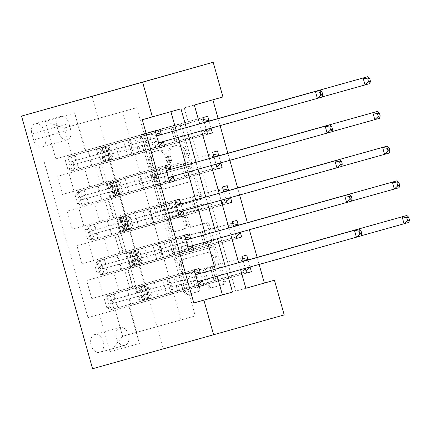 <?xml version="1.0" encoding="UTF-8"?>
<svg xmlns="http://www.w3.org/2000/svg" width="431" height="431" viewBox="0 0 431 431"><rect width="100%" height="100%" fill="white"/><g stroke="black" fill="none" stroke-linecap="round" stroke-linejoin="round"><path stroke-width="0.32" stroke-dasharray="2.15 1.62" d="M152.202 167.681A1.983 1.438 74.2 0 1 150.279 166.161L142.138 137.203A2.828 2.058 74.2 0 1 143.351 133.928L179.01 123.95A2.828 2.058 74.2 0 1 181.758 126.116L189.893 155.074A1.983 1.438 74.2 0 1 189.047 157.369A1.983 1.438 74.2 0 1 187.124 155.85L186.068 152.105A9.056 6.584 74.2 0 0 177.281 145.155L174.307 145.99A9.056 6.584 74.2 0 0 174.296 145.99A9.056 6.584 74.2 0 0 170.423 156.48L171.473 160.23A1.983 1.438 74.2 0 1 170.628 162.525A1.983 1.438 74.2 0 1 168.699 161.005L167.648 157.261A9.056 6.584 74.2 0 0 158.856 150.311L155.887 151.141A9.056 6.584 74.2 0 1 155.887 151.141A9.056 6.584 74.2 0 0 151.998 161.636L153.053 165.385A1.983 1.438 74.2 0 1 152.208 167.681A1.983 1.438 74.2 0 1 152.202 167.681L150.3 168.219A1.983 1.438 74.2 0 1 150.295 168.219A1.983 1.438 74.2 0 1 148.372 166.7L140.237 137.742A2.828 2.058 74.2 0 1 141.443 134.467L177.103 124.489A2.828 2.058 74.2 0 1 179.851 126.655L187.986 155.613A1.983 1.438 74.2 0 1 187.14 157.908A1.983 1.438 74.2 0 1 185.217 156.388L184.161 152.644L186.068 152.105M184.161 152.644A9.056 6.584 74.2 0 0 175.374 145.694L172.4 146.524A9.056 6.584 74.2 0 0 172.389 146.529A9.056 6.584 74.2 0 0 168.516 157.019L169.566 160.768A1.983 1.438 74.2 0 1 168.72 163.063A1.983 1.438 74.2 0 1 166.792 161.544L165.741 157.8L167.648 157.261M91.092 345.177A9.229 6.341 -105.6 0 1 94.707 334.564A9.229 6.341 -105.6 0 1 103.295 341.729A9.229 6.341 -105.6 0 1 99.68 352.342A9.229 6.341 -105.6 0 1 91.092 345.177M116.316 338.119A9.229 6.341 -105.6 0 1 119.931 327.506A9.229 6.341 -105.6 0 1 128.519 334.671A9.229 6.341 -105.6 0 1 124.904 345.279A9.229 6.341 -105.6 0 1 116.316 338.119M199.655 288.226A2.828 2.058 74.2 0 1 198.443 291.507A2.828 2.058 74.2 0 1 198.438 291.507L188.439 294.308A2.828 2.058 74.2 0 1 185.691 292.137L176.651 259.979A2.828 2.058 74.2 0 1 177.863 256.698L213.517 246.721A2.828 2.058 74.2 0 1 216.265 248.892L225.305 281.05A2.828 2.058 74.2 0 1 224.093 284.325L212.009 287.709A2.828 2.058 74.2 0 1 209.261 285.537L205.393 271.778A2.828 2.058 74.2 0 1 206.605 268.497L212.596 266.821A7.575 5.501 74.2 0 0 212.607 266.816A7.575 5.501 74.2 0 0 215.845 258.04A7.575 5.501 74.2 0 0 208.502 252.243L185.028 258.81A7.575 5.501 74.2 0 0 185.018 258.81A7.575 5.501 74.2 0 0 181.78 267.586A7.575 5.501 74.2 0 0 189.128 273.389L193.04 272.295A2.828 2.058 74.2 0 1 195.787 274.466L199.655 288.226L197.748 288.765A2.828 2.058 74.2 0 1 196.536 292.046L186.531 294.847A2.828 2.058 74.2 0 1 183.784 292.676L174.744 260.518A2.828 2.058 74.2 0 1 175.956 257.237L211.61 247.259A2.828 2.058 74.2 0 1 214.358 249.43L223.398 281.588A2.828 2.058 74.2 0 1 222.186 284.864L210.102 288.247A2.828 2.058 74.2 0 1 207.354 286.076L203.486 272.317A2.828 2.058 74.2 0 1 204.698 269.036L210.694 267.36A7.575 5.501 74.2 0 1 210.694 267.36L212.596 266.821M206.605 268.497L204.698 269.036L206.605 268.497M224.093 284.325A2.828 2.058 74.2 0 1 224.088 284.331L222.18 284.869A2.828 2.058 74.2 0 1 222.18 284.869L224.093 284.325M177.863 256.698L175.961 257.237A2.828 2.058 74.2 0 1 175.961 257.237L177.863 256.698M170.628 162.525A1.983 1.438 74.2 0 1 170.622 162.525L168.72 163.063A1.983 1.438 74.2 0 1 168.715 163.063M189.047 157.369A1.983 1.438 74.2 0 1 189.042 157.369L187.14 157.908M143.351 133.928A2.828 2.058 74.2 0 1 143.356 133.928L141.449 134.467A2.828 2.058 74.2 0 1 141.449 134.467L143.351 133.928M284.201 314.921L163.128 348.803L92.11 96.151M212.855 99.82L222.94 96.97M259.133 264.445L257.145 257.377M249.377 229.739L247.389 222.671M239.62 195.033L237.632 187.97M229.863 160.332L227.88 153.264M220.112 125.626L218.124 118.557M164.615 209.552A2.828 2.058 74.2 0 1 161.867 207.381L152.827 175.223A2.828 2.058 74.2 0 1 154.039 171.942L189.694 161.964A2.828 2.058 74.2 0 1 192.441 164.136L201.482 196.294A2.828 2.058 74.2 0 1 200.27 199.575A2.828 2.058 74.2 0 1 200.264 199.575L162.708 210.091A2.828 2.058 74.2 0 1 159.96 207.92L150.92 175.762A2.828 2.058 74.2 0 1 152.132 172.481L187.787 162.503A2.828 2.058 74.2 0 1 190.534 164.674L199.575 196.832A2.828 2.058 74.2 0 1 198.362 200.113L162.708 210.091M154.039 171.942L152.138 172.481A2.828 2.058 74.2 0 1 152.138 172.481L154.039 171.942M164.739 217.601L173.779 249.759A2.828 2.058 74.2 0 0 176.527 251.93L212.176 241.953A2.828 2.058 74.2 0 1 212.176 241.953A2.828 2.058 74.2 0 0 213.393 238.672L209.525 224.907A2.828 2.058 74.2 0 0 206.778 222.741L192.318 226.787A2.828 2.058 74.2 0 1 189.57 224.616L187.006 215.484A2.828 2.058 74.2 0 1 188.218 212.208A2.828 2.058 74.2 0 1 188.218 212.203L203.276 207.99A1.983 1.438 74.2 0 0 204.122 205.695A1.983 1.438 74.2 0 0 202.204 204.175L165.951 214.32A2.828 2.058 74.2 0 0 164.739 217.601L162.832 218.14L171.872 250.298L173.779 249.759M212.849 99.793L184.247 107.874L235.752 291.119L245.837 288.269M204.321 122.544L206.277 129.494M211.104 128.379L208.965 120.75M214.078 157.25L216.028 164.2M220.861 163.085L218.716 155.456M223.829 191.957L225.785 198.906M230.617 197.786L228.473 190.163M233.586 226.658L235.541 233.613M240.374 232.492L238.23 224.869M243.343 261.364L245.298 268.319M250.125 267.198L247.981 259.575M217.149 276.196L215.193 269.24M207.392 241.489L205.442 234.539M197.64 206.783L195.685 199.833M187.884 172.077L185.928 165.127M178.127 137.376L176.171 130.421M180.988 108.822L142.289 119.726M163.43 141.842L161.291 134.219M173.187 176.548L171.042 168.925M182.943 211.255L180.799 203.626M192.7 245.961L190.556 238.332M202.451 280.667L200.307 273.038M43.714 130.496L45.433 136.605A8.938 6.142 -105.6 0 1 41.931 146.885A8.938 6.142 -105.6 0 1 33.613 139.946L31.894 133.836A8.938 6.142 -105.6 0 1 35.396 123.557A8.938 6.142 -105.6 0 1 43.714 130.496L68.938 123.438L70.657 129.548A8.938 6.142 -105.6 0 1 67.155 139.827A8.938 6.142 -105.6 0 1 58.831 132.883L57.118 126.779A8.938 6.142 -105.6 0 1 60.62 116.499A8.938 6.142 -105.6 0 1 68.938 123.438M92.568 368.737L163.128 348.803M122.609 111.683L136.719 107.696L195.254 315.928L181.139 319.915L122.609 111.683L64.09 128.061L78.2 124.074L85.613 150.451L85.171 150.554L96.706 147.294L140.409 302.777L246.624 273.049M85.171 150.554L74.633 113.073L45.266 121.37L55.804 158.85L114.888 142.295L119.57 158.953L105.175 163.02L159.933 147.693L57.425 176.398L119.57 158.953M155.252 131.046L55.804 158.85M44.264 162.11L87.967 317.588L99.507 314.328L110.04 351.809L139.407 343.518L128.874 306.037L140.409 302.777M199.623 123.859L201.573 130.808M209.374 158.565L211.33 165.515M219.131 193.271L221.087 200.221M228.888 227.977L230.844 234.927M238.645 262.678L240.595 269.634M227.239 273.373L225.284 266.417M217.483 238.666L215.527 231.711M207.726 203.96L205.776 197.01M197.974 169.254L196.019 162.304M188.218 134.547L186.262 127.598M136.719 107.696L78.2 124.074L74.633 113.073M71.503 154.438L64.09 128.061L45.266 121.37M181.139 319.915L122.619 336.293L115.206 309.916L198.95 286.518M194.273 269.871L91.76 298.559L153.91 281.114L158.592 297.773M113.924 272.839L189.198 251.812L86.69 280.511L113.924 272.839L118.999 290.887M184.516 235.164L82.009 263.853L144.153 246.408L148.835 263.072M179.447 217.116L76.933 245.805L179.441 217.105M174.76 200.458L72.252 229.147L134.397 211.707L139.078 228.365M169.69 182.41L67.177 211.098L169.685 182.399M165.008 165.752L62.495 194.44L124.645 177.001L129.327 193.659M195.254 315.928L122.619 336.293L110.04 351.809M202.926 117.582L85.613 150.451M128.998 138.308L133.68 154.966L95.294 165.703L207.607 134.23L133.68 154.966M212.682 152.288L217.45 150.942M138.755 173.014L143.437 189.672L105.051 200.41L217.359 168.936M222.434 186.995L227.202 185.648M148.512 207.72L153.194 224.379L114.802 235.116L227.115 203.642L153.194 224.379M232.19 221.696L236.958 220.349M158.263 242.427L162.945 259.085L124.559 269.822L236.872 238.343L162.945 259.085M241.947 256.402L246.715 255.055M168.02 277.128L172.702 293.791L129.316 305.929L136.729 332.306L139.407 343.518M184.247 107.874L194.333 105.051M235.752 291.119L245.842 288.296M114.888 142.295L160.02 129.699M100.488 146.362L105.175 163.02M62.495 194.44L57.425 176.398M72.252 229.147L67.177 211.098M82.009 263.853L76.933 245.805M91.76 298.559L86.69 280.511M198.955 286.529L87.967 317.588M96.706 147.294L207.694 116.235M143.399 134.24L148.081 150.898M144.202 283.743L139.132 265.701M134.45 249.043L129.375 230.994M124.694 214.336L119.619 196.288M114.937 179.63L109.867 161.582M124.645 177.001L169.776 164.405M110.244 181.068L114.926 197.727M217.364 168.947L143.437 189.672M153.15 168.947L157.832 185.605M162.907 203.653L167.589 220.311M134.397 211.707L179.528 199.111M120.001 215.769L124.683 232.433M172.664 238.359L177.346 255.017M144.153 246.408L189.284 233.817M129.758 250.476L134.44 267.134M128.874 306.037L129.316 305.929M246.629 273.06L172.702 293.791M182.415 273.065L187.102 289.724M153.91 281.114L199.041 268.524M115.206 309.916L99.507 314.328M139.509 285.182L144.191 301.84M150.3 168.219A1.983 1.438 74.2 0 0 151.146 165.924L150.09 162.175A9.056 6.584 74.2 0 1 153.969 151.685A9.056 6.584 74.2 0 1 153.98 151.68L156.949 150.85A9.056 6.584 74.2 0 1 165.741 157.8M200.27 199.575L198.362 200.113A2.828 2.058 74.2 0 1 198.357 200.113L200.264 199.575M156.442 177.443A1.983 1.438 74.2 0 1 157.293 175.148L188.589 166.388A1.983 1.438 74.2 0 1 190.513 167.912L191.623 171.861A9.056 6.584 74.2 0 1 187.749 182.351A9.056 6.584 74.2 0 1 187.733 182.356L166.344 188.342A9.056 6.584 74.2 0 1 157.552 181.397L156.442 177.443L154.535 177.981A1.983 1.438 74.2 0 1 155.386 175.686L186.682 166.926A1.983 1.438 74.2 0 1 188.606 168.451L190.513 167.912M154.535 177.981L155.645 181.936A9.056 6.584 74.2 0 0 164.437 188.88L185.826 182.895A9.056 6.584 74.2 0 0 185.842 182.889A9.056 6.584 74.2 0 0 189.715 172.4L188.606 168.451M162.832 218.14A2.828 2.058 74.2 0 1 164.044 214.859L200.296 204.714A1.983 1.438 74.2 0 1 202.214 206.233A1.983 1.438 74.2 0 1 201.369 208.529L186.311 212.742A2.828 2.058 74.2 0 0 185.098 216.023L187.663 225.154A2.828 2.058 74.2 0 0 190.41 227.326L204.87 223.274A2.828 2.058 74.2 0 1 207.618 225.445L211.486 239.21A2.828 2.058 74.2 0 1 210.274 242.491L174.62 252.469A2.828 2.058 74.2 0 1 171.872 250.298M210.274 242.491A2.828 2.058 74.2 0 1 210.269 242.491L212.176 241.953L210.274 242.491M201.369 208.529L203.276 207.99L201.369 208.529M177.313 230.984A7.575 5.501 74.2 0 1 169.97 225.181A7.575 5.501 74.2 0 1 173.208 216.405A7.575 5.501 74.2 0 1 173.214 216.405L181.483 214.088A2.828 2.058 74.2 0 1 184.231 216.26L186.801 225.391A2.828 2.058 74.2 0 1 185.589 228.667A2.828 2.058 74.2 0 1 185.583 228.667L175.406 231.522A7.575 5.501 74.2 0 1 168.063 225.72A7.575 5.501 74.2 0 1 171.301 216.944A7.575 5.501 74.2 0 1 171.312 216.944L173.214 216.405L171.301 216.944M175.406 231.522L183.676 229.206A2.828 2.058 74.2 0 1 183.676 229.206A2.828 2.058 74.2 0 0 184.894 225.93L182.324 216.798A2.828 2.058 74.2 0 0 179.576 214.627L171.312 216.944M164.044 214.859A2.828 2.058 74.2 0 1 164.049 214.859L165.951 214.32L164.044 214.859M212.607 266.816L210.7 267.355A7.575 5.501 74.2 0 0 213.938 258.578A7.575 5.501 74.2 0 0 206.594 252.781L183.121 259.349A7.575 5.501 74.2 0 1 183.121 259.349A7.575 5.501 74.2 0 0 179.872 268.125A7.575 5.501 74.2 0 0 187.221 273.927L191.132 272.834A2.828 2.058 74.2 0 1 193.88 275.005L197.748 288.765M196.536 292.046A2.828 2.058 74.2 0 1 196.531 292.046L198.438 291.507L196.536 292.046M67.775 168.995L70.398 168.257L74.994 169.959L72.37 170.692L67.775 168.995L65.431 160.666L68.47 156.809L102.271 147.337L100.234 147.919L101.716 153.194L97.81 154.303L104.254 152.509A1.729 1.255 74.2 0 1 105.934 153.835A1.729 1.255 74.2 0 1 105.191 155.839L98.747 157.638L102.653 156.528L104.135 161.803L100.229 162.913L158.662 146.551L134.041 153.441L130.14 139.558L99.938 148.016L105.881 146.325L107.362 151.599L104.911 152.299L103.424 147.025M72.37 170.692L109.781 160.203L107.33 160.908L105.843 155.629L102.357 156.62L107.669 155.138A1.729 1.255 -105.8 0 0 107.675 155.138A1.729 1.255 -105.8 0 0 108.413 153.134A1.729 1.255 -105.8 0 0 106.732 151.809L104.911 152.299M68.47 156.809L105.881 146.325M100.234 147.919L149.993 134.019L156.523 135.566M130.14 139.558L149.993 134.019M74.994 169.959L104.135 161.803M107.33 160.908L134.041 153.441M70.398 168.257L68.055 159.928L65.431 160.666M71.093 156.076L68.055 159.928M105.843 155.629L72.564 164.944C70.452 164.34 70.14 163.23 71.627 161.614L107.362 151.599M101.716 153.194L74.531 160.801C72.699 162.514 73.011 163.624 75.468 164.13L102.653 156.528M158.667 143.189L153.894 147.898M320.195 90.117L322.146 97.056L164.346 141.217A2.882 2.096 -105.8 0 0 164.34 141.217A2.882 2.096 -105.8 0 0 164.163 141.282M159.405 145.818L158.662 146.551M154.761 132.673L155.774 132.91M108.149 148.598L110.772 147.865L106.182 146.163L103.559 146.901L108.149 148.598L110.492 156.927L107.459 160.779L138.631 152.057L137.15 146.782L157.633 141.029A1.729 1.255 -105.8 0 0 158.376 139.024A1.729 1.255 -105.8 0 0 156.695 137.694L136.212 143.453L134.731 138.173L202.435 119.204L173.046 127.441L176.947 141.325L105.541 161.329L104.06 156.049L139.014 146.265L140.495 151.54M103.559 146.901L136.589 137.656L138.076 142.93L154.217 138.394A1.729 1.255 74.2 0 1 155.898 139.719A1.729 1.255 74.2 0 1 155.155 141.724A1.729 1.255 74.2 0 1 155.155 141.729L139.014 146.265M107.459 160.779L105.541 161.329M138.631 152.057L206.336 133.087L207.079 132.355M176.947 141.325L206.336 133.087M106.182 146.163L134.731 138.173M136.589 137.656L173.046 127.441M110.772 147.865L113.116 156.194L110.492 156.927M110.083 160.046L113.116 156.194M137.15 146.782L107.696 155.025C108.127 153.711 107.815 152.596 106.759 151.696L136.212 143.453M203.448 119.446L202.435 119.204M367.869 76.648L369.82 83.587L212.02 127.754A2.882 2.096 74.2 0 1 212.02 127.754L322.178 96.937M211.454 128.045A2.882 2.096 74.2 0 1 212.014 127.754L207.246 129.101A2.882 2.096 74.2 0 1 207.252 129.101A2.882 2.096 74.2 0 0 206.708 129.375M138.076 142.93L103.855 152.509C105.309 153.296 105.622 154.406 104.792 155.839L104.06 156.049M204.197 122.097L197.667 120.551M201.568 134.434L206.341 129.726M77.532 203.701L80.155 202.963L84.751 204.666L82.127 205.398L77.532 203.701L75.188 195.367L78.221 191.515L112.022 182.044L109.986 182.625L111.473 187.9L107.567 189.01L114.01 187.21A1.729 1.255 74.2 0 1 115.691 188.541A1.729 1.255 74.2 0 1 114.948 190.545L108.499 192.345L112.41 191.229L113.892 196.509L109.986 197.619L168.419 181.257L143.798 188.148L139.897 174.264L109.689 182.722L115.632 181.025L117.113 186.305L114.662 187.006L113.181 181.731M82.127 205.398L119.538 194.909L117.081 195.609L115.6 190.335L112.108 191.326L117.426 189.845A1.729 1.255 -105.8 0 0 118.169 187.841A1.729 1.255 -105.8 0 0 116.489 186.51L114.662 187.006M78.221 191.515L115.632 181.025M109.986 182.625L159.745 168.72L166.274 170.272M139.897 174.264L159.745 168.72M84.751 204.666L113.892 196.509M117.081 195.609L143.798 188.148M80.155 202.963L77.812 194.634L75.188 195.367M80.845 190.782L77.812 194.634M115.6 190.335L82.321 199.65C80.209 199.047 79.897 197.937 81.384 196.315L117.113 186.305M111.473 187.9L84.287 195.507C82.45 197.215 82.763 198.33 85.225 198.836L112.41 191.229M168.419 177.895L163.651 182.604M329.952 124.818L331.902 131.762L174.102 175.923A2.882 2.096 -105.8 0 0 174.097 175.923A2.882 2.096 -105.8 0 0 173.919 175.988M169.157 180.524L168.419 181.257M164.513 167.373L165.531 167.616M87.283 238.402L89.907 237.67L94.502 239.367L91.878 240.105L87.283 238.402L84.945 230.073L87.978 226.221L121.779 216.75L119.743 217.332L121.224 222.606L117.318 223.716L123.767 221.917A1.729 1.255 74.2 0 1 125.443 223.247A1.729 1.255 74.2 0 1 124.704 225.251L118.256 227.045L122.162 225.936L123.643 231.21L119.737 232.325L178.17 215.963L153.555 222.854L149.649 208.97L119.446 217.429L125.389 215.732L126.87 221.006L124.419 221.712L122.937 216.437M91.878 240.105L129.289 229.615L126.838 230.316L125.356 225.041L121.865 226.033L127.183 224.551A1.729 1.255 -105.8 0 0 127.921 222.547A1.729 1.255 -105.8 0 0 126.245 221.216L124.419 221.712M87.978 226.221L125.389 215.732M119.743 217.332L169.502 203.427L176.031 204.973M149.649 208.97L169.502 203.427M94.502 239.367L123.643 231.21M126.838 230.316L153.555 222.854M89.907 237.67L87.568 229.34L84.945 230.073M90.602 225.488L87.568 229.34M125.356 225.041L92.072 234.356C89.966 233.753 89.653 232.643 91.14 231.021L126.87 221.006M121.224 222.606L94.044 230.208C92.207 231.921 92.52 233.031 94.982 233.543L122.162 225.936M178.175 212.602L173.402 217.31M339.709 159.524L341.659 166.468L183.854 210.63A2.882 2.096 -105.8 0 0 183.676 210.694M178.913 215.231L178.17 215.963M174.269 202.08L175.288 202.322M97.04 273.109L99.663 272.376L104.259 274.073L101.635 274.811L97.04 273.109L94.701 264.779L97.735 260.927L131.536 251.451L129.499 252.038L130.981 257.312L127.075 258.422L133.518 256.623A1.729 1.255 74.2 0 1 135.199 257.948A1.729 1.255 74.2 0 1 134.461 259.952A1.729 1.255 74.2 0 1 134.456 259.958L128.012 261.752L131.918 260.642L133.4 265.916L129.494 267.026L187.927 250.67L163.306 257.56L159.405 243.677L129.203 252.13L135.145 250.438L136.627 255.712L134.176 256.418L132.689 251.138M101.635 274.811L139.046 264.322L136.595 265.022L135.113 259.748L131.622 260.739L136.934 259.257A1.729 1.255 -105.8 0 0 136.939 259.252A1.729 1.255 -105.8 0 0 137.678 257.248A1.729 1.255 -105.8 0 0 136.002 255.922L134.176 256.418M97.735 260.927L135.145 250.438M129.499 252.038L179.258 238.133L185.788 239.679M159.405 243.677L179.258 238.133M104.259 274.073L133.4 265.916M136.595 265.022L163.306 257.56M99.663 272.376L97.32 264.047L94.701 264.779M100.358 260.189L97.32 264.047M135.113 259.748L101.829 269.063C99.723 268.459 99.41 267.349 100.897 265.728L136.627 255.712M130.981 257.312L103.801 264.914C101.964 266.627 102.276 267.737 104.733 268.249L131.918 260.642M187.932 247.308L183.159 252.016M349.46 194.23L351.41 201.169L193.611 245.336A2.882 2.096 -105.8 0 0 193.605 245.336A2.882 2.096 -105.8 0 0 193.433 245.395M188.67 249.937L187.927 250.67M184.026 236.786L185.039 237.028M117.905 183.304L120.529 182.572L115.934 180.869L113.31 181.607L117.905 183.304L120.244 191.633L117.216 195.485L148.388 186.763L146.906 181.489L167.39 175.729A1.729 1.255 -105.8 0 0 168.133 173.725A1.729 1.255 -105.8 0 0 166.452 172.4L145.969 178.154L144.487 172.879L212.187 153.91L182.803 162.148L186.704 176.031L115.298 196.03L113.816 190.755L148.765 180.966L150.247 186.246M113.31 181.607L146.346 172.362L147.828 177.637L163.974 173.1A1.729 1.255 74.2 0 1 165.649 174.426A1.729 1.255 74.2 0 1 164.911 176.43L148.765 180.966M117.216 195.485L115.298 196.03M148.388 186.763L216.093 167.794L216.831 167.061M186.704 176.031L216.093 167.794M115.934 180.869L144.487 172.879M146.346 172.362L182.803 162.148M120.529 182.572L122.867 190.901L120.244 191.633M119.84 194.753L122.867 190.901M146.906 181.489L117.453 189.732C117.884 188.412 117.571 187.302 116.515 186.402L145.969 178.154M213.205 154.153L212.187 153.91M377.626 111.354L379.576 118.293L221.776 162.46A2.882 2.096 74.2 0 1 221.776 162.46L331.935 131.644M221.211 162.751A2.882 2.096 74.2 0 1 221.771 162.46L217.003 163.807A2.882 2.096 74.2 0 1 217.008 163.807A2.882 2.096 74.2 0 0 216.464 164.082M147.828 177.637L113.612 187.216C115.061 188.002 115.373 189.112 114.549 190.545L113.816 190.755M213.948 156.803L207.419 155.257M211.325 169.141L216.093 164.426M127.662 218.011L130.286 217.278L125.69 215.575L123.067 216.308L127.662 218.011L130 226.34L126.967 230.192L158.145 221.469L156.658 216.195L177.141 210.436A1.729 1.255 -105.8 0 0 177.146 210.436A1.729 1.255 -105.8 0 0 177.884 208.432A1.729 1.255 -105.8 0 0 176.209 207.106L155.726 212.86L154.239 207.586L221.943 188.616L192.56 196.854L196.461 210.732L125.055 230.736L123.568 225.461L158.522 215.672L160.003 220.947M123.067 216.308L156.103 207.069L157.584 212.343L173.725 207.807A1.729 1.255 74.2 0 1 175.406 209.132A1.729 1.255 74.2 0 1 174.668 211.136A1.729 1.255 74.2 0 1 174.663 211.136L158.522 215.672M126.967 230.192L125.055 230.736M158.145 221.469L225.844 202.5L226.587 201.762M196.461 210.732L225.844 202.5M125.69 215.575L154.239 207.586M156.103 207.069L192.56 196.854M130.286 217.278L132.624 225.607L130 226.34M129.591 229.459L132.624 225.607M156.658 216.195L127.21 224.438C127.641 223.118 127.328 222.008 126.272 221.108L155.726 212.86M222.962 188.859L221.943 188.616M387.383 146.061L389.333 153L231.528 197.161A2.882 2.096 74.2 0 1 231.528 197.161L341.686 166.344M230.962 197.457A2.882 2.096 74.2 0 1 231.528 197.166L226.76 198.513A2.882 2.096 74.2 0 1 226.76 198.508A2.882 2.096 74.2 0 0 226.221 198.783M157.584 212.343L123.368 221.922C124.818 222.708 125.13 223.818 124.306 225.251L123.568 225.461M223.705 191.509L217.176 189.963M221.076 203.841L225.849 199.133M137.414 252.717L140.037 251.979L135.447 250.282L132.823 251.014L137.414 252.717L139.757 261.046L136.724 264.898L167.896 256.176L166.414 250.896L186.898 245.142A1.729 1.255 -105.8 0 0 186.903 245.142A1.729 1.255 -105.8 0 0 187.641 243.138A1.729 1.255 -105.8 0 0 185.96 241.813L165.477 247.566L163.995 242.292L231.7 223.323L202.311 231.555L206.217 245.438L134.806 265.442L133.324 260.168L168.279 250.379L169.76 255.653M132.823 251.014L165.86 241.775L167.341 247.049L183.482 242.513A1.729 1.255 74.2 0 1 185.163 243.838A1.729 1.255 74.2 0 1 184.42 245.842L168.279 250.379M136.724 264.898L134.806 265.442M167.896 256.176L235.601 237.201L236.344 236.468M206.217 245.438L235.601 237.201M135.447 250.282L163.995 242.292M165.86 241.775L202.311 231.555M140.037 251.979L142.381 260.308L139.757 261.046M139.348 264.165L142.381 260.308M166.414 250.896L136.961 259.144C137.392 257.824 137.08 256.714 136.029 255.815L165.477 247.566M232.713 223.56L231.7 223.323M397.134 180.767L399.084 187.706L241.285 231.867A2.882 2.096 74.2 0 1 241.285 231.867L351.443 201.051M240.719 232.164A2.882 2.096 74.2 0 1 241.279 231.867L236.511 233.214A2.882 2.096 74.2 0 1 236.517 233.214A2.882 2.096 74.2 0 0 235.978 233.489M167.341 247.049L133.125 256.623C134.574 257.409 134.887 258.525 134.057 259.958L133.324 260.168M233.462 226.216L226.932 224.67M230.833 238.548L235.606 233.839M106.796 307.815L109.42 307.082L114.016 308.779L111.392 309.512L106.796 307.815L104.453 299.486L107.491 295.634L141.287 286.157L139.256 286.739L140.738 292.019L136.832 293.128L143.275 291.329A1.729 1.255 74.2 0 1 144.956 292.654A1.729 1.255 74.2 0 1 144.213 294.659L137.769 296.458L141.675 295.348L143.157 300.622L139.251 301.732L197.684 285.376L173.063 292.266L169.162 278.383L138.96 286.836L144.897 285.144L146.384 290.419L143.927 291.119L142.445 285.845M111.392 309.512L148.803 299.028L146.346 299.728L144.864 294.454L141.379 295.445L146.691 293.958A1.729 1.255 -105.8 0 0 147.434 291.954A1.729 1.255 -105.8 0 0 145.753 290.629L143.927 291.119M107.491 295.634L144.897 285.144M139.256 286.739L189.015 272.839L195.545 274.385M169.162 278.383L189.015 272.839M114.016 308.779L143.157 300.622M146.346 299.728L173.063 292.266M109.42 307.082L107.077 298.753L104.453 299.486M110.115 294.896L107.077 298.753M144.864 294.454L111.586 303.763C109.474 303.165 109.162 302.056 110.648 300.434L146.384 290.419M140.738 292.019L113.552 299.62C111.721 301.334 112.033 302.443 114.49 302.95L141.675 295.348M197.684 282.009L192.916 286.723M114.49 302.955L111.586 303.763L114.49 302.955M359.217 228.936L361.167 235.876L203.367 280.042A2.882 2.096 -105.8 0 0 203.362 280.042A2.882 2.096 -105.8 0 0 203.184 280.102M198.427 284.643L197.684 285.376M193.778 271.492L194.796 271.735M147.17 287.418L149.794 286.685L145.204 284.988L142.575 285.721L147.17 287.418L149.514 295.747L146.481 299.604L177.653 290.877L176.171 285.602L196.655 279.848A1.729 1.255 -105.8 0 0 197.398 277.844A1.729 1.255 -105.8 0 0 195.717 276.519L175.234 282.273L173.752 276.998L241.457 258.024L212.068 266.261L215.969 280.145L144.563 300.148L143.081 294.874L178.03 285.085L179.517 290.359M142.575 285.721L175.611 276.476L177.098 281.755L193.239 277.219A1.729 1.255 74.2 0 1 194.92 278.545A1.729 1.255 74.2 0 1 194.176 280.549L178.03 285.085M146.481 299.604L144.563 300.148M177.653 290.877L245.358 271.907L246.101 271.174M215.969 280.145L245.358 271.907M145.204 284.988L173.752 276.998M175.611 276.476L212.068 266.261M149.794 286.685L152.138 295.014L149.514 295.747M149.104 298.866L152.138 295.014M176.171 285.602L146.718 293.85C147.149 292.53 146.836 291.421 145.78 290.516L175.234 282.273M242.47 258.266L241.457 258.024M406.891 215.468L408.841 222.412L251.041 266.573A2.882 2.096 74.2 0 1 251.041 266.573L361.2 235.757M250.476 266.87A2.882 2.096 74.2 0 1 251.036 266.573L246.268 267.92A2.882 2.096 74.2 0 1 246.273 267.92A2.882 2.096 74.2 0 0 245.729 268.195M177.098 281.755L142.882 291.329C144.331 292.116 144.644 293.225 143.814 294.664L143.081 294.874M243.219 260.922L236.689 259.37M240.59 273.254L245.358 268.545M148.372 166.7L150.279 166.161M185.217 156.388L187.124 155.85M166.792 161.544L168.699 161.005M109.242 256.181L104.173 238.133M99.486 221.475L94.416 203.427M89.734 186.768L84.659 168.72M103.844 182.782L98.769 164.739M113.601 217.488L108.526 199.44M123.352 252.194L118.283 234.146M133.109 286.901L128.039 268.852M103.402 182.889L98.327 164.841M74.035 191.181L68.96 173.138M83.786 225.887L78.717 207.844M113.154 217.596L108.084 199.548M93.543 260.593L88.474 242.545M122.91 252.297L117.841 234.254M103.3 295.3L98.225 277.252M132.667 287.003L127.592 268.96M57.118 126.779L31.894 133.836M58.831 132.883L33.613 139.946M70.657 129.548L45.433 136.605M150.09 162.175L151.998 161.636M156.949 150.85L158.856 150.311M169.566 160.768L171.473 160.23M168.516 157.019L170.423 156.48M172.4 146.524L174.307 145.99M175.374 145.694L177.281 145.155M187.986 155.613L189.893 155.074M179.851 126.655L181.758 126.116M177.103 124.489L179.01 123.95M140.237 137.742L142.138 137.203M151.146 165.924L153.053 165.385M199.575 196.832L201.482 196.294M190.534 164.674L192.441 164.136M187.787 162.503L189.694 161.964M150.92 175.762L152.827 175.223M159.96 207.92L161.867 207.381M186.682 166.926L188.589 166.388M189.715 172.4L191.623 171.861M185.826 182.895L187.733 182.356M164.437 188.88L166.344 188.342M155.645 181.936L157.552 181.397M174.62 252.469L176.527 251.93M211.486 239.21L213.393 238.672M207.618 225.445L209.525 224.907M204.87 223.274L206.778 222.741M190.41 227.326L192.318 226.787M187.663 225.154L189.57 224.616M185.098 216.023L187.006 215.484M186.311 212.742L188.218 212.203L186.311 212.742M200.296 204.714L202.204 204.175M179.576 214.627L181.483 214.088M182.324 216.798L184.231 216.26M184.894 225.93L186.801 225.391M185.589 228.667L183.681 229.206L185.583 228.667M193.88 275.005L195.787 274.466M191.132 272.834L193.04 272.295M187.221 273.927L189.128 273.389M185.018 258.81L183.11 259.349L185.028 258.81M206.594 252.781L208.502 252.243M203.486 272.317L205.393 271.778M207.354 286.076L209.261 285.537M210.102 288.247L212.009 287.709M223.398 281.588L225.305 281.05M214.358 249.43L216.265 248.892M211.61 247.259L213.517 246.721M174.744 260.518L176.651 259.979M183.784 292.676L185.691 292.137M186.531 294.847L188.439 294.308M106.732 151.809L104.254 152.509M72.252 170.649L68.389 156.906M71.013 156.173L74.875 169.916M89.853 156.491L88.366 151.216M87.735 151.4L89.217 156.674M103.462 152.725L101.98 147.445M127.517 155.273L123.616 141.395M105.881 161.329L104.399 156.054M99.502 148.145L100.983 153.425M101.921 156.755L103.402 162.029M102.174 153.075L100.687 147.801M104.593 161.684L103.111 156.405M97.498 148.695L98.979 153.969M99.917 157.304L101.398 162.579M92.272 165.1L90.785 159.826M90.154 160.009L91.636 165.283M76.492 160.246L75.01 154.966M74.38 155.149L75.861 160.424M78.911 168.85L77.429 163.575M76.799 163.758L78.28 169.033M131.832 154.066L127.926 140.183M159.578 142.564L164.346 141.217L159.572 142.564M74.531 160.801L71.627 161.614M75.468 164.13L72.564 164.944L75.468 164.13M107.669 155.138L105.191 155.839L107.675 155.138M155.155 141.729L157.633 141.029L155.155 141.724M103.672 146.944L107.534 160.688M110.158 159.949L106.295 146.206M107.394 155.133L108.876 160.407M112.389 159.422L110.902 154.147M151.884 142.645L153.366 147.919M171.096 127.98L175.002 141.864M149.465 134.036L150.947 139.31M155.844 147.219L154.363 141.944M153.425 138.61L151.944 133.335M144.035 144.848L145.516 150.123M141.616 136.239L143.097 141.513M143.658 150.64L142.176 145.366M141.239 142.036L139.757 136.762M104.97 146.529L106.457 151.804M109.97 150.812L108.483 145.538M104.259 155.995L105.74 161.275M109.253 160.284L107.772 155.009M101.84 147.391L103.321 152.666M106.834 151.68L105.353 146.4M172.987 127.457L176.888 141.336M107.696 155.025L104.792 155.839M154.217 138.394L156.695 137.694M116.489 186.51L114.01 187.21M82.009 205.355L78.146 191.612M80.769 190.879L84.632 204.623M99.604 191.197L98.123 185.923M97.492 186.106L98.974 191.38M113.218 187.426L111.737 182.151M137.273 189.979L133.368 176.096M115.637 196.035L114.156 190.761M109.253 182.852L110.74 188.126M111.677 191.461L113.159 196.735M111.925 187.781L110.444 182.507M114.344 196.385L112.863 191.111M107.254 183.401L108.736 188.676M109.673 192.005L111.155 197.285M102.023 199.806L100.542 194.526M99.911 194.71L101.393 199.989M86.248 194.947L84.767 189.672M84.131 189.855L85.613 195.13M88.667 203.556L87.186 198.282M86.55 198.465L88.037 203.739M141.583 188.767L137.683 174.889M169.335 177.27L174.102 175.923L169.329 177.27M84.287 195.507L81.384 196.315M85.225 198.836L82.321 199.65L85.219 198.836M117.426 189.845L114.948 190.545L117.426 189.845M126.245 221.216L123.767 221.917M91.765 240.062L87.902 226.318M90.526 225.585L94.389 239.329M109.361 225.903L107.879 220.629M107.244 220.812L108.725 226.086M122.975 222.132L121.488 216.858M147.025 224.686L143.124 210.802M125.394 230.741L123.907 225.467M119.01 217.558L120.491 222.832M121.429 226.167L122.91 231.442M121.682 222.488L120.201 217.213M124.101 231.091L122.619 225.817M117.006 218.108L118.493 223.382M119.425 226.711L120.912 231.986M111.78 234.507L110.298 229.233M109.663 229.416L111.15 234.69M96.005 229.653L94.524 224.379M93.888 224.562L95.37 229.836M98.424 238.262L96.943 232.988M96.307 233.171L97.789 238.445M151.34 223.473L147.44 209.595M179.086 211.977L183.854 210.63L179.086 211.977M94.044 230.208L91.14 231.021M94.982 233.543L92.078 234.356L94.976 233.543M127.183 224.551L124.704 225.251L127.183 224.551M136.002 255.922L133.518 256.623M101.522 274.768L97.659 261.024M100.278 260.286L104.146 274.03M119.118 260.61L117.636 255.335M117 255.518L118.482 260.793M132.726 256.838L131.245 251.564M156.782 259.392L152.881 245.508M135.145 265.448L133.664 260.173M128.767 252.264L130.248 257.539M131.186 260.868L132.667 266.148M131.439 257.194L129.957 251.914M133.858 265.798L132.376 260.523M126.762 252.814L128.244 258.088M129.181 261.418L130.663 266.692M121.537 269.213L120.055 263.939M119.419 264.122L120.901 269.397M105.762 264.359L104.275 259.085M103.645 259.268L105.126 264.542M108.181 272.968L106.694 267.689M106.064 267.872L107.545 273.152M161.097 258.18L157.196 244.296M188.843 246.683L193.611 245.336L188.837 246.683M103.801 264.914L100.897 265.728M104.733 268.249L101.829 269.057L104.733 268.249M136.934 259.257L134.456 259.958M164.911 176.43L167.39 175.729L164.911 176.43M113.423 181.645L117.286 195.388M119.91 194.656L116.047 180.912M117.146 189.839L118.627 195.114M122.14 194.128L120.658 188.853M161.636 177.346L163.123 182.625M180.853 162.686L184.754 176.57M159.217 168.742L160.698 174.016M165.601 181.925L164.114 176.645M163.182 173.316L161.695 168.042M153.792 179.555L155.273 184.829M151.373 170.945L152.854 176.22M153.414 185.346L151.927 180.072M150.995 176.742L149.509 171.463M114.727 181.23L116.208 186.51M119.721 185.519L118.239 180.244M114.016 190.701L115.497 195.976M119.01 194.99L117.528 189.715M111.597 182.097L113.078 187.372M116.591 186.381L115.104 181.106M182.739 162.164L186.645 176.042M117.453 189.732L114.549 190.545M116.515 186.402L113.612 187.216L116.515 186.402M163.974 173.1L166.452 172.4M174.663 211.136L177.141 210.436L174.668 211.136M123.18 216.351L127.043 230.095M129.666 229.362L125.804 215.619M126.903 224.546L128.384 229.82M131.897 228.834L130.415 223.554M171.393 212.052L172.874 217.326M190.61 197.393L194.51 211.276M168.974 203.448L170.455 208.723M175.352 216.626L173.871 211.352M172.933 208.022L171.452 202.748M163.548 214.255L165.03 219.535M161.129 205.652L162.611 210.926M163.166 220.052L161.684 214.778M160.747 211.443L159.265 206.169M124.484 215.936L125.965 221.211M129.478 220.225L127.996 214.95M123.767 225.408L125.254 230.682M128.761 229.696L127.28 224.422M121.348 216.804L122.835 222.078M126.342 221.087L124.861 215.812M192.495 196.865L196.396 210.748M127.21 224.438L124.306 225.251M126.272 221.108L123.368 221.922L126.272 221.108M173.725 207.807L176.209 207.106M184.42 245.842L186.898 245.142L184.42 245.842M132.937 251.057L136.799 264.801M139.423 264.068L135.56 250.325M136.659 259.252L138.141 264.526M141.654 263.535L140.172 258.261M181.149 246.758L182.631 252.033M200.361 232.099L204.267 245.977M178.73 238.149L180.212 243.429M185.109 251.332L183.628 246.058M182.69 242.728L181.209 237.454M173.3 248.962L174.787 254.236M170.881 240.358L172.368 245.632M172.923 254.759L171.441 249.484M170.504 246.149L169.022 240.875M134.24 250.643L135.722 255.917M139.235 254.931L137.748 249.657M133.524 260.114L135.005 265.388M138.518 264.402L137.036 259.128M131.105 251.505L132.586 256.784M136.099 255.793L134.617 250.519M202.252 231.571L206.153 245.454M136.961 259.144L134.057 259.958M136.029 255.815L133.125 256.623L136.029 255.815M183.482 242.513L185.96 241.813M145.753 290.629L143.275 291.329M111.273 309.474L107.411 295.731M110.034 294.993L113.897 308.736M128.874 295.316L127.387 290.036M126.757 290.219L128.239 295.499M142.483 291.545L141.002 286.27M166.538 294.098L162.638 280.215M144.902 300.154L143.421 294.874M138.523 286.971L140.005 292.245M140.942 295.574L142.424 300.849M141.196 291.895L139.709 286.62M143.615 300.504L142.128 295.23M136.519 287.515L138.001 292.794M138.938 296.124L140.42 301.398M131.293 303.92L129.806 298.645M129.176 298.828L130.658 304.103M115.513 299.066L114.032 293.791M113.396 293.974L114.883 299.249M117.932 307.669L116.451 302.395M115.815 302.578L117.302 307.853M170.854 292.886L166.948 279.002M198.599 281.389L203.367 280.042M113.552 299.62L110.648 300.434M146.691 293.958L144.213 294.659L146.691 293.958M194.176 280.549L196.655 279.848L194.176 280.549M142.693 285.764L146.556 299.507M149.18 298.775L145.312 285.031M146.411 293.953L147.898 299.233M151.405 298.241L149.923 292.967M190.901 281.465L192.388 286.739M210.118 266.8L214.018 280.683M188.482 272.855L189.969 278.13M194.866 286.039L193.384 280.764M192.447 277.435L190.965 272.155M183.056 283.668L184.538 288.942M180.637 275.059L182.119 280.339M182.679 289.465L181.198 284.185M180.26 280.856L178.779 275.581M143.992 285.349L145.479 290.623M148.986 289.637L147.504 284.358M143.281 294.82L144.762 300.095M148.275 299.103L146.793 293.829M140.862 286.211L142.343 291.485M145.856 290.499L144.374 285.225M212.004 266.277L215.909 280.161M146.718 293.85L143.814 294.664M145.78 290.516L142.876 291.329L145.78 290.516M193.239 277.219L195.717 276.519M119.931 327.506L94.707 334.564M100.369 183.751L95.294 165.703M110.12 218.458L105.051 200.41M119.877 253.164L114.802 235.116M129.634 287.865L124.559 269.822M60.62 116.499L35.396 123.557M67.155 139.827L41.931 146.885M124.904 345.279L99.68 352.342M172.389 146.529L174.296 145.99M185.842 182.889L187.749 182.351M102.271 147.337L103.752 152.612M101.42 153.291L99.938 148.016M103.839 161.9L102.357 156.62M97.81 154.303L96.328 149.029M100.229 162.913L98.747 157.638M108.3 154.928L109.781 160.203M104.69 155.941L106.171 161.221M103.122 152.719L101.641 147.445M109.151 160.31L107.669 155.036M106.732 151.707L105.25 146.427M112.022 182.044L113.509 187.318M111.176 187.997L109.689 182.722M113.595 196.601L112.108 191.326M107.567 189.01L106.08 183.735M109.986 197.619L108.499 192.345M118.051 189.635L119.538 194.909M114.441 190.647L115.928 195.922M121.779 216.75L123.261 222.024M120.928 222.703L119.446 217.429M123.347 231.307L121.865 226.033M117.318 223.716L115.837 218.442M119.737 232.325L118.256 227.045M127.808 224.341L129.289 229.615M124.198 225.354L125.68 230.628M131.536 251.451L133.017 256.731M130.685 257.409L129.203 252.13M133.104 266.013L131.622 260.739M127.075 258.422L125.593 253.148M129.494 267.026L128.012 261.752M137.564 259.047L139.046 264.322M133.955 260.06L135.436 265.334M136.939 259.252L134.461 259.952M112.879 187.426L111.397 182.151M118.908 195.017L117.426 189.742M116.489 186.407L115.007 181.133M122.636 222.132L121.149 216.852M128.664 229.723L127.177 224.449M126.245 221.114L124.758 215.839M132.387 256.833L130.905 251.559M138.416 264.429L136.934 259.155M135.997 255.82L134.515 250.546M141.287 286.157L142.774 291.431M140.441 292.11L138.96 286.836M142.86 300.719L141.379 295.445M136.832 293.128L135.35 287.854M139.251 301.732L137.769 296.458M147.316 293.748L148.803 299.028M143.712 294.766L145.193 300.041M198.594 281.389L203.362 280.042M142.144 291.539L140.662 286.265M148.172 299.136L146.691 293.856M145.753 290.526L144.272 285.252"/><path stroke-width="0.65" d="M245.837 288.269L274.445 280.215L284.201 314.921L92.568 368.737L21.55 116.079L213.183 62.263L222.94 96.97L194.333 105.051L199.623 123.859M264.359 283.038L259.133 264.445M257.145 257.377L249.377 229.739M247.389 222.671L239.62 195.033M237.632 187.97L229.863 160.332M227.88 153.264L220.112 125.626M218.124 118.557L212.855 99.82M208.965 120.75L207.694 116.235L202.926 117.582L204.321 122.544M206.277 129.494L207.607 134.24L212.375 132.893L211.104 128.379M218.716 155.456L217.45 150.942L212.682 152.288L214.078 157.25M216.028 164.2L217.364 168.947L222.132 167.6L220.861 163.085M228.473 190.163L227.202 185.648L222.434 186.995L223.829 191.957M225.785 198.906L227.121 203.653L231.889 202.306L230.617 197.786M238.23 224.869L236.958 220.349L232.19 221.696L233.586 226.658M235.541 233.613L236.872 238.354L241.64 237.012L240.374 232.492M247.981 259.575L246.715 255.055L241.947 256.402L243.343 261.364M245.298 268.319L246.629 273.06L251.397 271.713L250.125 267.198M186.262 127.598L180.988 108.822L142.289 119.726L193.799 302.966L222.401 294.89L217.149 276.196M215.193 269.24L207.392 241.489M205.442 234.539L197.64 206.783M195.685 199.833L187.884 172.077M185.928 165.127L178.127 137.376M176.171 130.421L170.902 111.667M161.291 134.219L160.02 129.699L155.252 131.046L159.933 147.704L164.701 146.357L163.43 141.842M171.042 168.925L169.776 164.405L165.008 165.752L169.69 182.41L174.458 181.063L173.187 176.548M180.799 203.626L179.528 199.111L174.76 200.458L179.447 217.116L184.209 215.769L182.943 211.255M190.556 238.332L189.284 233.817L184.516 235.164L189.198 251.823L193.966 250.476L192.7 245.961M200.307 273.038L199.041 268.524L194.273 269.871L198.955 286.529L203.723 285.182L202.451 280.667M213.647 334.849L203.89 300.143L232.492 292.067L227.239 273.373M193.799 302.966L203.89 300.143M152.38 116.898L142.623 82.197L21.55 116.079M240.595 269.634L245.842 288.296L274.445 280.215M201.573 130.808L209.374 158.565M211.33 165.515L219.131 193.271M221.087 200.221L228.888 227.977M230.844 234.927L238.645 262.678M213.183 62.263L142.623 82.197M225.284 266.417L217.483 238.666M215.527 231.711L207.726 203.96M205.776 197.01L197.974 169.254M196.019 162.304L188.218 134.547M222.401 294.89L232.492 292.067M159.933 147.693L164.701 146.357M207.607 134.23L212.375 132.893M246.624 273.049L251.397 271.713M236.872 238.343L241.64 237.012M227.115 203.642L231.889 202.306M217.359 168.936L222.132 167.6M169.685 182.399L174.458 181.063M179.441 217.105L184.209 215.769M189.198 251.812L193.966 250.476M198.95 286.518L203.723 285.182M322.754 94.642L321.973 91.868L320.066 92.406L320.847 95.181L322.754 94.642L322.146 97.056L159.578 142.564A2.882 2.096 -105.8 0 0 159.572 142.564A2.882 2.096 -105.8 0 0 158.883 142.979L158.667 143.189M320.847 95.181L317.378 98.403L315.427 91.458L320.195 90.117L162.395 134.278A2.882 2.096 -105.8 0 1 161.582 134.289L155.774 132.91M156.523 135.566L156.814 135.636A2.882 2.096 -105.8 0 0 157.627 135.625L315.427 91.458L320.066 92.406M164.163 141.282A2.882 2.096 -105.8 0 0 163.645 141.632L159.405 145.818M321.973 91.868L320.195 90.117M322.178 96.937L365.052 84.934L363.101 77.995L367.869 76.648L210.069 120.809A2.882 2.096 74.2 0 1 209.256 120.82L203.448 119.446M207.079 132.355L211.325 128.163A2.882 2.096 74.2 0 1 211.454 128.045M367.74 78.938L368.521 81.718L370.428 81.179L369.647 78.399L367.74 78.938L363.101 77.995L205.301 122.156A2.882 2.096 74.2 0 1 204.493 122.167L204.197 122.097M206.341 129.726L206.557 129.51A2.882 2.096 74.2 0 1 206.708 129.375M370.428 81.179L369.82 83.587L365.052 84.934L368.521 81.718M367.869 76.648L369.647 78.399M332.511 129.348L331.73 126.574L329.823 127.113L330.604 129.887L332.511 129.348L331.902 131.762L169.335 177.27A2.882 2.096 -105.8 0 0 169.329 177.27A2.882 2.096 -105.8 0 0 168.634 177.68L168.419 177.895M330.604 129.887L327.134 133.109L325.184 126.164L329.952 124.818L172.147 168.984A2.882 2.096 -105.8 0 1 171.339 168.995L165.531 167.616M166.274 170.272L166.571 170.342A2.882 2.096 -105.8 0 0 167.384 170.331L325.184 126.164L329.823 127.113M173.919 175.988A2.882 2.096 -105.8 0 0 173.402 176.333L169.157 180.524M331.73 126.574L329.952 124.818M342.268 164.055L341.487 161.275L339.58 161.814L340.361 164.594L342.268 164.055L341.659 166.468L179.086 211.977A2.882 2.096 -105.8 0 0 178.391 212.386L178.175 212.602M340.361 164.594L336.891 167.815L334.941 160.871L339.709 159.524L181.904 203.691A2.882 2.096 -105.8 0 1 181.095 203.696L175.288 202.322M176.031 204.973L176.327 205.043A2.882 2.096 -105.8 0 0 177.136 205.032L334.941 160.871L339.58 161.814M183.676 210.694A2.882 2.096 -105.8 0 0 183.159 211.039L178.913 215.231M341.487 161.275L339.709 159.524M352.019 198.761L351.238 195.981L349.331 196.52L350.112 199.3L352.019 198.761L351.41 201.169L188.843 246.683A2.882 2.096 -105.8 0 0 188.837 246.683A2.882 2.096 -105.8 0 0 188.148 247.092L187.932 247.308M350.112 199.3L346.648 202.516L344.692 195.577L349.46 194.23L191.66 238.391A2.882 2.096 -105.8 0 1 190.852 238.402L185.039 237.028M185.788 239.679L186.084 239.749A2.882 2.096 -105.8 0 0 186.892 239.738L344.692 195.577L349.331 196.52M193.433 245.395A2.882 2.096 -105.8 0 0 192.916 245.745L188.67 249.937M351.238 195.981L349.46 194.23M331.935 131.644L374.808 119.64L372.858 112.701L377.626 111.354L219.821 155.516A2.882 2.096 74.2 0 1 219.013 155.526L213.205 154.153M216.831 167.061L221.076 162.87A2.882 2.096 74.2 0 1 221.211 162.751M377.497 113.644L378.278 116.418L380.185 115.88L379.404 113.105L377.497 113.644L372.858 112.701L215.058 156.862A2.882 2.096 74.2 0 1 214.245 156.873L213.948 156.803M216.093 164.426L216.308 164.216A2.882 2.096 74.2 0 1 216.464 164.082M380.185 115.88L379.576 118.293L374.808 119.64L378.278 116.418M377.626 111.354L379.404 113.105M341.686 166.344L384.565 154.346L382.615 147.407L387.383 146.061L229.578 190.222A2.882 2.096 74.2 0 1 228.769 190.233L222.962 188.859M226.587 201.762L230.833 197.576A2.882 2.096 74.2 0 1 230.962 197.457M387.253 148.35L388.035 151.125L389.942 150.586L389.161 147.811L387.253 148.35L382.615 147.407L224.81 191.569A2.882 2.096 74.2 0 1 224.001 191.579L223.705 191.509M225.849 199.133L226.065 198.923A2.882 2.096 74.2 0 1 226.221 198.783M389.942 150.586L389.333 153L384.565 154.346L388.035 151.125M387.383 146.061L389.161 147.811M351.443 201.051L394.322 189.053L392.366 182.114L397.134 180.767L239.334 224.928A2.882 2.096 74.2 0 1 238.526 224.939L232.713 223.56M236.344 236.468L240.59 232.282A2.882 2.096 74.2 0 1 240.719 232.164M397.005 183.056L397.786 185.831L399.693 185.292L398.912 182.518L397.005 183.056L392.366 182.114L234.566 226.275A2.882 2.096 74.2 0 1 233.758 226.286L233.462 226.216M235.606 233.839L235.822 233.629A2.882 2.096 74.2 0 1 235.978 233.489M399.693 185.292L399.084 187.706L394.322 189.053L397.786 185.831M397.134 180.767L398.912 182.518M361.776 233.462L360.995 230.687L359.088 231.226L359.869 234.001L361.776 233.462L361.167 235.876L198.599 281.389A2.882 2.096 -105.8 0 0 198.594 281.389A2.882 2.096 -105.8 0 0 197.899 281.799L197.684 282.009M359.869 234.001L356.399 237.222L354.449 230.283L359.217 228.936L201.417 273.098A2.882 2.096 -105.8 0 1 200.604 273.109L194.796 271.735M195.545 274.385L195.836 274.455A2.882 2.096 -105.8 0 0 196.649 274.445L354.449 230.283L359.088 231.226M203.184 280.102A2.882 2.096 -105.8 0 0 202.667 280.452L198.427 284.643M360.995 230.687L359.217 228.936M361.2 235.757L404.073 223.759L402.123 216.815L406.891 215.468L249.091 259.634A2.882 2.096 74.2 0 1 248.278 259.645L242.47 258.266M246.101 271.174L250.341 266.983A2.882 2.096 74.2 0 1 250.476 266.87M406.762 217.763L407.543 220.537L409.45 219.999L408.669 217.224L406.762 217.763L402.123 216.815L244.323 260.981A2.882 2.096 74.2 0 1 243.51 260.992L243.219 260.922M245.358 268.545L245.578 268.33A2.882 2.096 74.2 0 1 245.729 268.195M409.45 219.999L408.841 222.412L404.073 223.759L407.543 220.537M406.891 215.468L408.669 217.224M156.814 135.636L161.582 134.289M157.627 135.625L162.395 134.278M158.883 142.979L163.645 141.632M211.325 128.163L206.557 129.51M210.069 120.809L205.301 122.156M209.256 120.82L204.493 122.167M166.571 170.342L171.339 168.995M167.384 170.331L172.147 168.984M168.634 177.68L173.402 176.333M176.327 205.043L181.095 203.696M177.136 205.032L181.904 203.691M178.391 212.386L183.159 211.039M186.084 239.749L190.852 238.402M186.892 239.738L191.66 238.391M188.148 247.092L192.916 245.745M221.076 162.87L216.308 164.216M219.821 155.516L215.058 156.862M219.013 155.526L214.245 156.873M230.833 197.576L226.065 198.923M229.578 190.222L224.81 191.569M228.769 190.233L224.001 191.579M240.59 232.282L235.822 233.629M239.334 224.928L234.566 226.275M238.526 224.939L233.758 226.286M195.836 274.455L200.604 273.109M196.649 274.445L201.417 273.098M197.899 281.799L202.667 280.452M250.341 266.983L245.578 268.33M249.091 259.634L244.323 260.981M248.278 259.645L243.51 260.992"/></g></svg>
